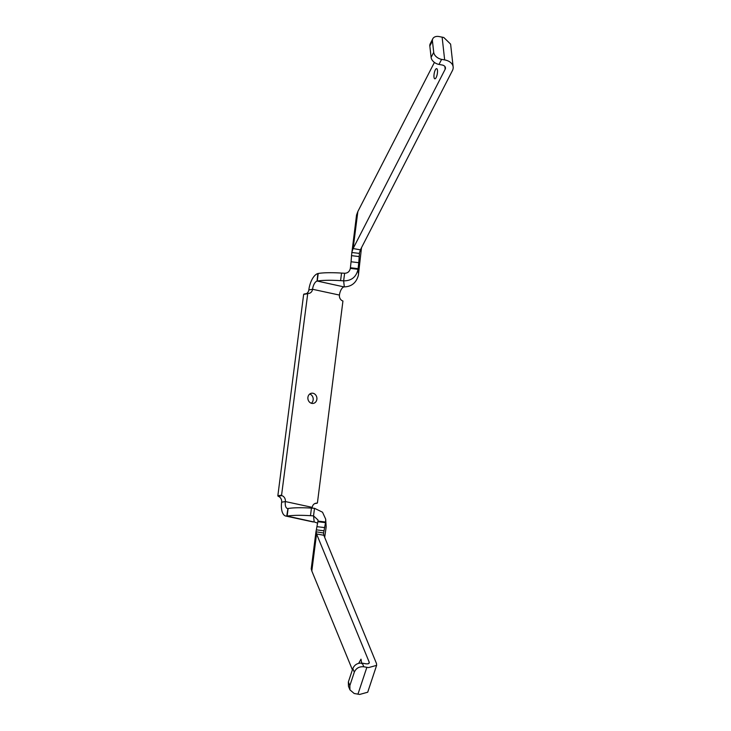 <?xml version="1.0" encoding="UTF-8"?>
<svg xmlns="http://www.w3.org/2000/svg" width="731" height="731" viewBox="0 0 731 731"><rect width="100%" height="100%" fill="white"/><g stroke="black" fill="none" stroke-linecap="round" stroke-linejoin="round"><path stroke-width="1.1" d="M434.068 74.306A5.163 1.553 -79.7 0 0 434.817 78.802A5.163 1.553 -79.7 0 0 437.403 73.127A5.163 1.553 -79.7 0 0 436.654 68.641A5.163 1.553 -79.7 0 0 434.068 74.306M311.196 569.029L315.938 532.004L317.958 521.102L325.642 522.035L325.679 519.138L322.526 512.212L314.504 508.301L313.535 515.885L310.474 515.684C300.377 515.09 292.601 515.218 287.137 516.086L286.762 516.123A15.488 7.127 -77.8 0 1 285.812 516.059A15.488 7.127 -77.8 0 1 281.636 502.197A5.163 4.505 80.2 0 0 278.127 496.267L277.844 495.792L281.572 495.152L307.751 293.423A5.163 4.505 80.2 0 0 308.939 293.396A5.163 4.505 80.2 0 0 312.548 289.275L339.44 295.068A7.749 3.564 102.2 0 1 343.945 286.89L317.245 281.051L318.213 273.467A46.364 7.493 7.3 0 1 341.551 273.074A75.183 12.153 7.3 0 1 344.621 273.266L343.643 280.85C351.465 280.878 356.262 277.031 358.026 269.319L350.341 268.378A75.183 2.869 -83.1 0 1 350.414 267.738L351.063 261.762A24.013 0.914 96.9 0 0 351.501 255.64L356.545 215.015L357.861 211.506L353.119 248.531L445.17 69.244A5.163 3.463 173.6 0 0 445.453 67.791A5.163 3.463 173.6 0 0 442.73 65.141A5.163 3.463 173.6 0 0 442.063 64.986L439.011 64.429A7.749 5.245 -152.8 0 1 431.107 57.411L429.828 46.007A7.749 5.245 -152.8 0 1 430.212 43.787L432.816 38.716A7.749 5.245 -152.8 0 1 439.066 36.55L443.799 37.5L450.607 44.125L453.156 66.932A12.911 8.662 173.6 0 0 446.349 60.307A12.911 8.662 173.6 0 0 444.658 59.915L441.615 59.357A7.749 5.245 -152.8 0 1 433.711 52.34L432.432 40.936A7.749 5.245 -152.8 0 1 432.816 38.716M351.501 255.64L359.186 256.581L359.442 253.419L351.757 252.487L353.119 248.531L360.392 249.847L452.434 70.56A12.911 8.662 173.6 0 0 453.156 66.932M311.333 403.256A5.163 4.505 80.2 0 0 313.16 399.921A5.163 4.505 80.2 0 0 309.743 394.018M307.915 397.353A5.163 4.505 80.2 0 0 313.27 403.402A5.163 4.505 80.2 0 0 316.879 399.281A5.163 4.505 80.2 0 0 311.525 393.232A5.163 4.505 80.2 0 0 307.915 397.353M349.948 689.872L349.847 685.614L354.307 672.191C356.088 668.189 359.25 666.389 363.8 666.791L368.552 667.595L376.62 665.365L367.711 692.22L359.643 694.45L354.17 693.481L349.948 689.872L348.459 686.245L348.358 681.986L352.817 668.563C354.599 664.561 357.761 662.77 362.311 663.163L366.039 663.821C368.488 664.004 369.548 663.456 369.21 662.176L316.56 533.959L311.817 570.984L352.406 669.806M376.62 665.365L376.474 663.492L323.824 535.275L316.56 533.959L315.975 531.784L323.614 532.99M369.265 662.926L369.21 662.176L368.771 663.492M358.683 663.319L361.004 659.17L361.754 663.666M311.817 570.984L311.232 568.8M323.595 533.264L323.824 535.275M323.659 532.716L325.642 522.035L326.172 526.932L324.692 537.404M316.368 529.856L324.052 530.788M325.679 519.138L326.172 526.932M317.958 521.102L317.976 519.969L313.535 515.885L314.184 521.916L317.683 523.168M314.504 508.301L311.443 508.1C301.355 507.506 293.57 507.634 288.105 508.502L287.137 516.086L313.654 521.925A15.488 7.127 102.2 0 1 312.704 521.861L285.812 516.059M281.636 502.197L285.355 501.557A7.749 3.564 -77.8 0 0 287.447 508.493A7.749 3.564 -77.8 0 0 287.923 508.52L288.105 508.502M312.164 508.146A7.749 3.564 102.2 0 1 312.247 507.36L285.355 501.557A5.163 4.505 80.2 0 0 281.846 495.627L278.127 496.267M281.572 495.152L281.846 495.627M277.844 495.792L303.648 294.392L307.568 293.451M314.723 503.613L317.428 502.882L342.94 301.008A5.163 4.505 80.2 0 1 339.44 295.077L339.44 295.068M317.044 503.211A5.163 4.505 80.2 0 0 315.856 503.239A5.163 4.505 80.2 0 0 312.247 507.36M306.39 293.643A5.163 4.505 80.2 0 0 308.829 289.915L308.829 289.915A15.488 7.127 -77.8 0 1 317.839 273.549L318.213 273.467M361.498 247.699L358.391 275.221C356.335 282.742 351.638 286.634 344.301 286.881L343.643 280.85A75.183 12.153 7.3 0 0 340.582 280.649A46.364 7.493 7.3 0 0 317.245 281.051L317.053 281.088A7.749 3.564 -77.8 0 0 312.548 289.275L308.829 289.915M344.621 273.266C347.682 273.211 349.592 271.576 350.341 268.378M350.414 267.738L358.099 268.67A75.183 2.869 96.9 0 0 358.026 269.319L358.546 274.207M358.099 268.67L358.747 262.694A24.013 0.914 96.9 0 0 359.186 256.581M360.392 249.847L359.542 252.615M434.415 62.418L357.861 211.506M348.358 681.986L349.847 685.614M354.307 672.191L352.817 668.563M362.311 663.163L363.8 666.791M357.934 694.194L366.852 667.348M317.126 526.685L324.802 527.618M325.56 522.656L317.875 521.724M311.443 508.1L310.474 515.684M287.923 508.52L286.762 516.123M307.367 293.752L303.648 294.392M317.053 281.088L317.839 273.549M340.582 280.649L341.551 273.074M351.063 261.762L358.747 262.694M441.615 59.357L439.011 64.429M431.107 57.411L433.711 52.34M432.432 40.936L429.828 46.007M444.658 59.915L442.118 37.098M445.17 69.244L444.859 66.439M307.66 293.423L303.932 294.063M317.135 503.211L314.677 503.632"/></g></svg>
